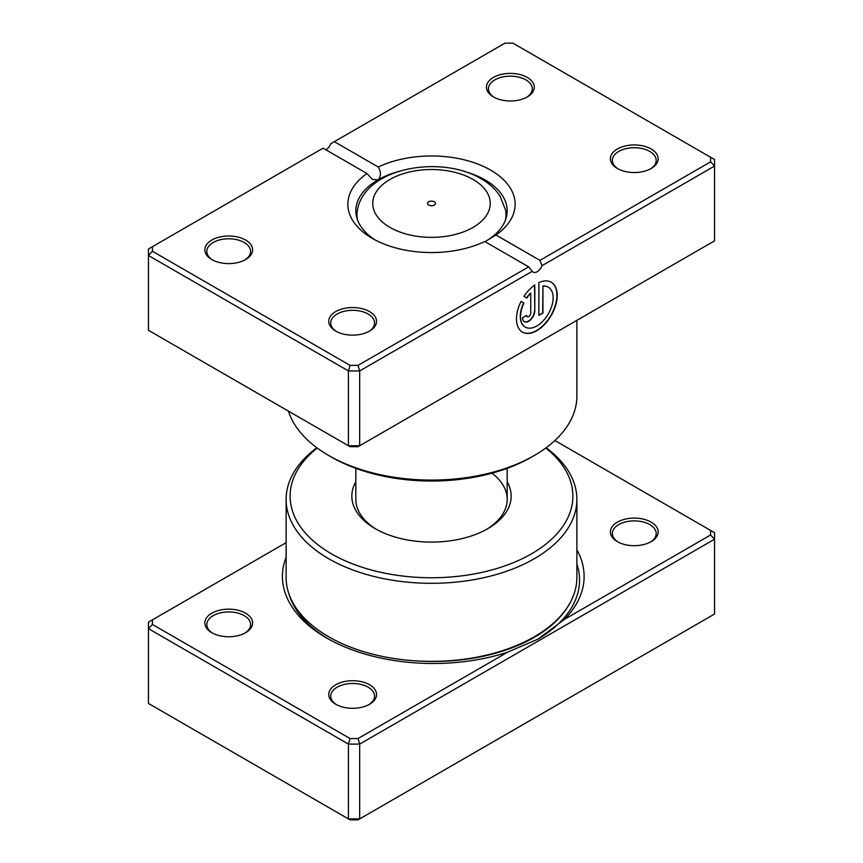 <?xml version="1.0" encoding="UTF-8"?>
<svg xmlns="http://www.w3.org/2000/svg" width="863" height="863" viewBox="0 0 863 863"><rect width="100%" height="100%" fill="white"/><g stroke="black" fill="none" stroke-linecap="round" stroke-linejoin="round"><path stroke-width="1.29" d="M576.883 549.763A150.842 87.087 180 0 1 564.51 619.332L710.573 535.006L710.573 530.411L554.887 440.529M286.117 542.665L152.427 619.85L152.427 624.445L350.065 738.545L358.026 738.545L507.627 652.18L538.005 639.105L564.51 619.332M507.627 652.18A150.842 87.087 180 0 1 326.613 637.984A150.842 87.087 180 0 1 326.602 637.984A150.842 87.087 180 0 1 286.117 557.261M617.379 541.651L617.379 541.651A23.894 13.797 180 0 1 617.379 522.147A23.894 13.797 180 0 1 651.177 522.147A23.894 13.797 180 0 1 651.177 541.651A23.894 13.797 180 0 1 617.379 541.651M650.443 542.061A21.909 12.643 0 0 0 656.193 533.528A21.909 12.643 0 0 0 649.774 524.585A21.909 12.643 0 0 0 625.902 521.835A21.909 12.643 0 0 0 612.374 533.528A21.909 12.643 0 0 0 618.124 542.061M335.739 704.262L335.739 704.262A23.894 13.797 180 0 1 335.739 684.747A23.894 13.797 180 0 1 369.537 684.747A23.894 13.797 180 0 1 369.537 704.262A23.894 13.797 180 0 1 335.739 704.262M368.803 704.661A21.909 12.643 0 0 0 374.542 696.128A21.909 12.643 0 0 0 368.134 687.185A21.909 12.643 0 0 0 344.261 684.445A21.909 12.643 0 0 0 330.734 696.128A21.909 12.643 0 0 0 336.473 704.661M211.823 632.708L211.823 632.708A23.894 13.797 180 0 1 211.823 613.205A23.894 13.797 180 0 1 245.621 613.205A23.894 13.797 180 0 1 245.621 632.708A23.894 13.797 180 0 1 211.823 632.708M244.876 633.118A21.909 12.643 0 0 0 250.626 624.585A21.909 12.643 0 0 0 244.207 615.643A21.909 12.643 0 0 0 220.335 612.903A21.909 12.643 0 0 0 206.807 624.585A21.909 12.643 0 0 0 212.557 633.118M507.174 481.759A79.666 45.987 180 0 1 487.832 528.641A79.666 45.987 180 0 1 375.168 528.641L375.168 528.641A79.666 45.987 180 0 1 355.826 481.759M355.826 468.361L355.826 499.375A75.674 43.689 0 0 0 376.613 529.461M317.239 448.037A141.403 81.64 0 0 0 331.521 553.852A141.403 81.64 0 0 0 523.409 558.156A141.403 81.64 0 0 0 545.761 448.037M546.139 447.757A145.383 83.938 180 0 1 576.883 499.375A145.383 83.938 180 0 1 487.131 576.926A145.383 83.938 180 0 1 328.695 558.728A145.383 83.938 180 0 1 286.117 499.375A145.383 83.938 180 0 1 316.861 447.757M286.117 499.375L286.117 577.433A145.383 83.938 0 0 0 328.695 636.775A145.383 83.938 0 0 0 487.131 654.974A145.383 83.938 0 0 0 576.883 577.433L576.883 499.375M152.427 619.85L148.447 622.147L148.447 703.453L348.415 818.901L359.677 818.901L714.553 614.014L714.553 539.213L359.677 744.1L359.677 818.901L358.026 819.85L350.065 819.85L348.415 818.901L348.415 744.1L148.447 628.652L152.427 624.445M358.026 738.545L359.677 744.1L348.415 744.1L350.065 738.545M710.573 530.411L714.553 532.708L714.553 539.213L710.573 535.006M486.387 529.461A75.674 43.689 0 0 0 507.174 499.375A75.674 43.689 0 0 0 492.05 473.172M434.316 201.802A3.981 2.298 0 0 0 429.979 201.306A3.981 2.298 0 0 0 427.519 203.431A3.981 2.298 0 0 0 428.684 205.06A3.981 2.298 0 0 0 433.021 205.556A3.981 2.298 0 0 0 435.481 203.431A3.981 2.298 0 0 0 434.316 201.802M551.371 335.071A147.368 85.081 0 0 0 551.371 335.06L516.063 355.47A1.996 0.949 -112.4 0 0 516.063 355.47A145.383 83.938 180 0 1 515.934 355.524M549.753 335.998A1.996 1.327 -128.9 0 0 549.753 336.02L517.228 354.779M525.179 327.034A23.031 13.301 -60 0 1 525.038 326.948A23.031 13.301 -60 0 1 523.69 302.902L523.97 303.064A23.031 13.301 120 0 0 525.319 327.12A23.031 13.301 120 0 0 536.84 325.977A23.031 13.301 120 0 0 551.889 305.675A23.031 13.301 120 0 0 548.361 287.217A23.031 13.301 120 0 0 542.946 286.203L542.946 313.042L538.879 315.394L538.879 282.6A28.792 16.624 -60 0 1 551.241 282.233A28.792 16.624 -60 0 1 555.653 305.308A28.792 16.624 -60 0 1 536.84 330.68A28.792 16.624 -60 0 1 522.439 332.104A28.792 16.624 -60 0 1 521.079 301.392L523.97 303.064M522.298 332.018A28.792 16.624 120 0 0 536.559 330.518A28.792 16.624 120 0 0 555.33 305.265A28.792 16.624 120 0 0 551.09 282.147M534.801 310.691A8.641 4.984 -60 0 1 528.695 321.273A8.641 4.984 -60 0 1 524.38 321.705A8.641 4.984 -60 0 1 522.59 317.746L526.657 315.394A2.88 1.661 120 0 0 527.25 316.71A2.88 1.661 120 0 0 528.695 316.57A2.88 1.661 120 0 0 530.734 313.042L530.734 293.258A23.031 13.301 120 0 0 526.851 298.08L523.949 296.397A28.792 16.624 -60 0 1 534.801 284.952L534.801 310.691L534.521 285.146M524.24 321.619A8.641 4.984 120 0 0 528.415 321.112A8.641 4.984 120 0 0 534.521 310.529M527.12 316.624A2.88 1.661 -60 0 1 526.969 316.548A2.88 1.661 -60 0 1 526.398 315.545M617.379 168.49L617.379 168.49A23.894 13.797 180 0 1 617.379 148.986A23.894 13.797 180 0 1 651.177 148.986A23.894 13.797 180 0 1 651.177 168.49A23.894 13.797 180 0 1 617.379 168.49M650.443 168.9A21.909 12.643 0 0 0 656.193 160.367A21.909 12.643 0 0 0 649.774 151.424A21.909 12.643 0 0 0 625.902 148.684A21.909 12.643 0 0 0 612.374 160.367A21.909 12.643 0 0 0 618.124 168.9M335.739 331.101L335.739 331.101A23.894 13.797 180 0 1 335.739 311.586A23.894 13.797 180 0 1 369.537 311.586A23.894 13.797 180 0 1 369.537 331.101A23.894 13.797 180 0 1 335.739 331.101M368.803 331.511A21.909 12.643 0 0 0 374.542 322.967A21.909 12.643 0 0 0 368.134 314.024A21.909 12.643 0 0 0 344.261 311.284A21.909 12.643 0 0 0 330.734 322.967A21.909 12.643 0 0 0 336.473 331.511M211.823 259.558L211.823 259.558A23.894 13.797 180 0 1 211.823 240.043A23.894 13.797 180 0 1 245.621 240.043A23.894 13.797 180 0 1 245.621 259.558A23.894 13.797 180 0 1 211.823 259.558M244.876 259.957A21.909 12.643 0 0 0 250.626 251.424A21.909 12.643 0 0 0 244.207 242.481A21.909 12.643 0 0 0 220.335 239.741A21.909 12.643 0 0 0 206.807 251.424A21.909 12.643 0 0 0 212.557 259.957M493.463 96.947L493.463 96.947A23.894 13.797 180 0 1 493.463 77.433A23.894 13.797 180 0 1 527.261 77.433A23.894 13.797 180 0 1 527.261 96.947A23.894 13.797 180 0 1 493.463 96.947M526.527 97.357A21.909 12.643 0 0 0 532.266 88.813A21.909 12.643 0 0 0 525.847 79.871A21.909 12.643 0 0 0 501.975 77.131A21.909 12.643 0 0 0 488.458 88.813A21.909 12.643 0 0 0 494.197 97.357M534.305 455.491L531.489 457.12A141.403 81.64 180 0 1 331.521 457.12L328.695 455.491A145.383 83.938 0 0 0 534.305 455.491A145.383 83.938 0 0 0 576.883 396.149L576.883 320.335M484.747 241.511A83.646 48.296 180 0 1 372.352 238.415L372.352 238.415A83.646 48.296 180 0 1 366.991 173.528L323.064 148.166L152.427 246.689L152.427 251.284L350.065 365.383L358.026 365.383L528.663 266.872L484.747 241.511M496.009 235.006L539.936 260.367L710.573 161.856L710.573 157.249L512.935 43.15L504.974 43.15L334.337 141.661L378.253 167.023A83.646 48.296 180 0 1 490.648 170.119A83.646 48.296 180 0 1 496.009 235.006L485.017 241.672A75.674 43.689 0 0 0 507.174 210.777A75.674 43.689 0 0 0 485.017 179.882A75.674 43.689 0 0 0 463.399 171.154M399.612 171.154A75.674 43.689 0 0 0 377.983 179.882A75.674 43.689 0 0 0 355.826 210.777A75.674 43.689 0 0 0 375.308 240.043M152.427 251.284L148.447 255.491L148.447 330.292L348.415 445.74L359.677 445.74L714.553 240.853L714.553 166.052L541.996 265.685A7.961 4.595 -60 0 1 533.129 272.147A7.961 4.595 -60 0 1 532.234 271.316L359.677 370.939L348.415 370.939L148.447 255.491L148.447 248.986L152.427 246.689M350.065 365.383L348.415 370.939L348.415 445.74L350.065 446.689L358.026 446.689L359.677 445.74L359.677 370.939L358.026 365.383M334.337 141.661L330.766 143.722A7.961 4.595 -60 0 1 325.88 149.795M710.573 157.249L714.553 159.547L714.553 166.052L710.573 161.856M288.447 411.122A145.383 83.938 0 0 0 328.695 455.491L331.511 457.12A141.403 81.64 180 0 1 331.511 457.12M366.991 173.528L372.503 179.407L377.983 179.882C381.187 176.419 381.284 172.136 378.253 167.023M541.996 265.685L539.936 260.367M528.663 266.872L532.234 271.316M526.57 297.908A23.031 13.301 -60 0 1 530.454 293.096L530.734 293.258M523.69 302.902L521.079 301.392M538.879 315.071L542.946 313.042M542.665 312.881L542.946 286.203M542.665 286.041A23.031 13.301 -60 0 1 548.07 287.055A23.031 13.301 -60 0 1 548.21 287.142M569.742 603.41A142.88 82.492 180 0 1 417.854 660.993M328.242 638.922A146.279 84.455 180 0 1 288.965 593.96M576.883 564.078A146.279 84.455 180 0 1 537.347 639.472M389.957 227.411A58.749 33.916 0 0 0 473.043 227.411A58.749 33.916 0 0 0 473.043 179.45A58.749 33.916 0 0 0 389.957 179.45A58.749 33.916 0 0 0 389.957 227.411M506.538 216.451L505.653 210.302A74.52 43.031 180 0 1 505.394 220.205M357.606 220.205A74.52 43.031 180 0 1 357.347 210.302L356.462 216.451M505.653 210.302L500.055 196.138C495.416 189.073 489.062 183.247 481.004 178.663C440.572 154.509 364.574 167.573 357.347 210.302M507.174 468.361L507.174 499.375"/></g></svg>
